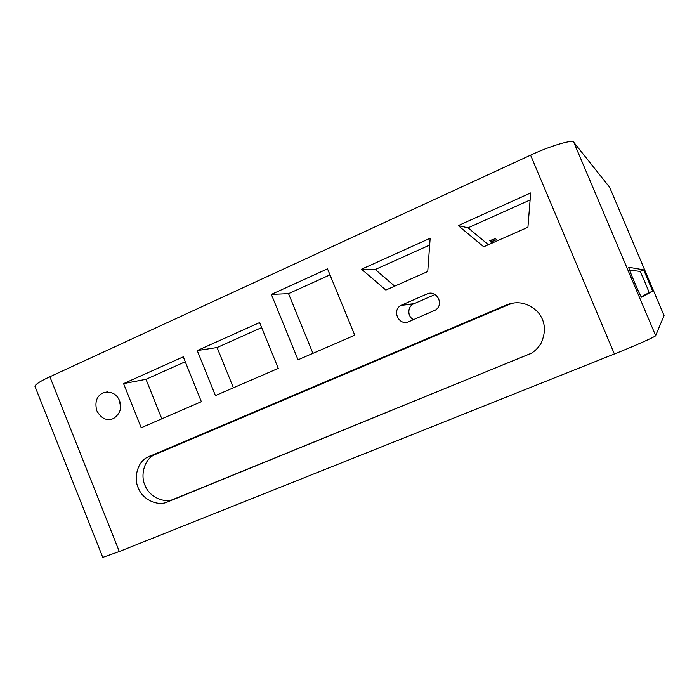 <?xml version="1.0" encoding="UTF-8"?>
<svg xmlns="http://www.w3.org/2000/svg" width="699" height="699" viewBox="0 0 699 699"><rect width="100%" height="100%" fill="white"/><g stroke="black" fill="none" stroke-linecap="round" stroke-linejoin="round"><path stroke-width="1.05" d="M664.05 315.59L609.58 187.21L664.05 315.607L655.653 335.607C657.025 335.966 634.238 346.136 614.386 353.974L119.302 551.528L102.762 557.374L34.976 386.381C35.133 384.485 40.096 381.27 49.874 376.752L119.302 551.528M609.58 187.21L573.765 142.247C573.591 139.005 549.711 146.047 530.593 155.161L49.874 376.752M119.564 400.667C116.488 393.703 111.08 391.047 103.356 392.698C96.768 395.817 94.575 401.811 96.768 410.697C101.189 418.631 106.772 421.244 113.509 418.535C120.132 413.887 122.15 407.928 119.564 400.667M141.224 427.736L201.356 401.68L183.278 356.831L123.574 383.62L141.224 427.736M259.617 322.571L197.232 350.566L215.423 395.59L278.263 368.364L259.617 322.571M354.76 335.223L327.499 268.853L271.352 294.41L298.027 359.802L354.76 335.223M427.089 293.947L401.069 305.332C391.335 310.382 399.042 326.284 408.714 321.723L435.494 310.033C444.634 304.214 436.377 289.482 427.089 293.947L432.908 293.545M361.532 269.202L385.857 290.05L427.744 271.535L430.156 238.263L361.532 269.202L375.241 269.508L394.708 286.144M458.256 225.594L483.717 246.791L527.928 227.254L530.672 192.941L458.256 225.594L468.05 227.83L488.383 244.729M527.797 354.961C533.119 352.873 537.522 349.019 540.991 343.392C546.4 331.518 545.369 321.077 537.889 312.06C528.435 302.955 518.081 300.526 506.827 304.773L147.078 457.382C137.214 462.38 133.343 478.754 138.629 488.75C143.024 499.837 158.061 506.565 167.524 501.943L530.995 353.397M530.104 199.966L468.05 227.83M429.658 245.069L375.241 269.508M435.11 294.497L413.17 304.074C407.255 307.211 407.386 316.953 413.651 319.592M329.972 274.873L288.53 293.65L271.352 294.41M288.53 293.65L312.925 353.344M261.662 327.586L217.083 347.517L197.232 350.566M217.083 347.517L233.396 387.805M185.261 361.741L145.977 379.304L123.574 383.62M145.977 379.304L161.827 418.806M119.022 399.461L120.674 406.722M514.254 302.816L509.221 304.388L153.71 455.128C143.95 460.073 140.115 476.246 145.34 486.12C149.682 497.068 164.553 503.699 173.92 499.13L529.903 353.877M411.423 320.553L411.169 320.002M641.49 297.18L641.411 297.145C640.153 296.262 627.58 266.363 628.82 267.263L643.657 269.866L652.691 291.195L641.49 297.18M629.616 270.12L640.004 271.395C640.642 271.728 649.589 292.898 649.021 292.706L641.158 296.795M489.667 240.342C491.301 240.482 497.933 237.599 495.163 238.63C491.86 240.107 490.305 241.129 490.48 241.688C493.241 241.277 498.789 238.691 495.102 240.211C491.58 241.889 490.375 242.798 491.493 242.937M530.593 155.161L614.386 353.974M413.86 303.733L401.794 304.982M573.765 142.247L655.653 335.607M509.221 304.388L506.827 304.773M173.92 499.13L167.524 501.943M155.868 454.053L149.263 456.29M639.978 271.378L643.639 269.849L640.004 271.395M649.021 292.706L652.691 291.195M413.17 304.074L401.069 305.332M103.356 392.707L107.428 391.877M153.71 455.128L147.078 457.382"/></g></svg>

